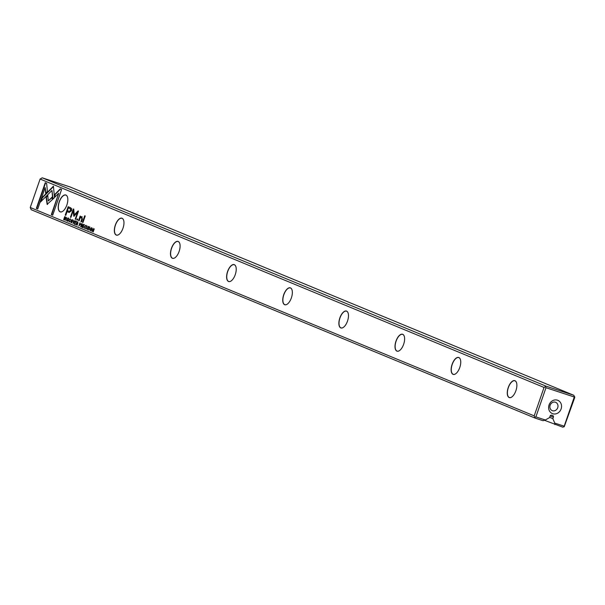 <?xml version="1.0" encoding="UTF-8"?>
<svg xmlns="http://www.w3.org/2000/svg" width="605" height="605" viewBox="0 0 605 605"><rect width="100%" height="100%" fill="white"/><g stroke="black" fill="none" stroke-linecap="round" stroke-linejoin="round"><path stroke-width="0.91" d="M73.046 223.608L74.718 220.719L73.107 223.071L73.341 220.144L73.046 223.608M54.488 197.578L53.437 186.159L41.964 197.782L40.482 202.062L51.947 190.439L52.764 199.279L54.488 197.578M41.072 201.465L42.312 197.895L53.474 186.574M45.246 182.718L36.345 208.407L37.729 208.982L45.148 187.55L45.685 193.366L47.402 191.626L46.638 183.292L45.246 182.718M47.099 204.392L52.37 199.612L52.136 197.064L48.294 200.958L47.757 195.309L46.041 197.048L47.137 204.407M70.203 218.791L68.955 220.144L69.061 222.02L69.946 221.362L69.182 221.657L69.189 220.22L70.067 219.116L70.452 219.895L70.165 218.776M70.573 219.91L70.377 219.214M69.711 221.264L69.227 221.672M79.905 224.863L80.707 224.175L79.936 222.874L78.847 226.005L79.845 224.841M65.847 220.628L66.724 217.407L65.847 220.628M82.416 227.48L83.414 227.896L83.55 227.518L82.756 227.193L83.127 226.126L83.868 226.436L83.256 225.756L83.588 224.803L84.488 224.757L83.505 224.349L82.416 227.48L82.885 227.246M72.108 219.585L70.823 220.908L70.989 222.814L72.267 221.506L72.108 219.585M82.227 223.82L81.667 223.585L80.586 226.724L81.282 225.393L81.705 227.185L82.469 224.856L82.227 223.82M87.612 229.681L88.451 228.947L87.99 227.132L88.527 226.762L88.905 227.465L88.663 226.429L87.763 227.064L88.224 228.894L87.649 229.28L87.264 228.433L87.574 229.673M88.443 228.97L87.649 229.28M87.763 227.064L88.527 226.762L88.338 227.246L88.867 226.875L88.496 226.754M60.228 188.919L54.609 194.606L54.843 197.154L58.746 193.199L51.334 214.609L52.711 215.176L61.612 189.486L60.228 188.919M30.25 207.485L534.192 415.877L544.039 387.434L40.104 179.042L30.25 207.485L31.188 209.716L535.13 418.108L534.192 415.877M452.109 364.339A8.901 4.137 108.2 0 1 460.367 359.408A8.901 4.137 108.2 0 1 455.641 373.799A8.901 4.137 108.2 0 1 451.564 372.589A8.901 4.137 108.2 0 1 452.109 364.339M508.238 387.548A8.901 4.137 108.2 0 1 516.496 382.617A8.901 4.137 108.2 0 1 511.769 397.009A8.901 4.137 108.2 0 1 507.701 395.799A8.901 4.137 108.2 0 1 508.238 387.548M115.328 225.075A8.901 4.137 108.2 0 1 123.586 220.137A8.901 4.137 108.2 0 1 118.86 234.528A8.901 4.137 108.2 0 1 114.784 233.318A8.901 4.137 108.2 0 1 115.328 225.075M395.98 341.129A8.901 4.137 108.2 0 1 404.238 336.191A8.901 4.137 108.2 0 1 399.512 350.582A8.901 4.137 108.2 0 1 395.436 349.372A8.901 4.137 108.2 0 1 395.98 341.129M339.851 317.92A8.901 4.137 108.2 0 1 348.102 312.982A8.901 4.137 108.2 0 1 343.383 327.373A8.901 4.137 108.2 0 1 339.307 326.163A8.901 4.137 108.2 0 1 339.851 317.92M59.199 201.858A8.901 4.137 108.2 0 1 67.45 196.927A8.901 4.137 108.2 0 1 62.731 211.319A8.901 4.137 108.2 0 1 58.655 210.109A8.901 4.137 108.2 0 1 59.199 201.858M171.457 248.284A8.901 4.137 108.2 0 1 179.715 243.346A8.901 4.137 108.2 0 1 174.989 257.738A8.901 4.137 108.2 0 1 170.912 256.528A8.901 4.137 108.2 0 1 171.457 248.284M227.586 271.494A8.901 4.137 108.2 0 1 235.844 266.563A8.901 4.137 108.2 0 1 231.118 280.954A8.901 4.137 108.2 0 1 227.049 279.744A8.901 4.137 108.2 0 1 227.586 271.494M283.722 294.703A8.901 4.137 108.2 0 1 291.973 289.772A8.901 4.137 108.2 0 1 287.254 304.164A8.901 4.137 108.2 0 1 283.178 302.954A8.901 4.137 108.2 0 1 283.722 294.703M70.362 207.644L68.146 206.728L65.234 215.13L65.786 215.35L67.064 211.652L69.083 212.476L71.534 210.729L71.624 208.604L70.362 207.644M86.228 229.061L87.105 225.839L86.228 229.061M65.181 216.771L64.735 216.59L63.654 219.721L64.864 219.796L65.461 218.73L65.65 217.271L65.181 216.771M64.327 219.986L64.864 219.796M74.06 216.053L77.47 212.627L75.201 219.169L75.64 219.35L78.499 211.084L78.068 210.911L74.256 214.82L73.765 209.133L73.326 208.944L70.467 217.21L70.906 217.392L73.167 210.843L73.772 216.197M85.88 225.272L84.632 226.625L84.738 228.501L85.623 227.843L84.859 228.138L84.859 226.709L85.744 225.597L86.129 226.376L85.842 225.264M85.388 227.745L84.859 228.138M77.637 221.922L77.085 221.695L75.996 224.826L76.964 223.608L77.115 225.287L77.886 222.958L77.637 221.922M91.612 227.646L90.326 228.97L90.531 230.898L91.771 229.567L91.612 227.646M89.071 230.233L89.941 227.011L89.071 230.233M74.256 224.107L75.262 224.523L74.596 223.82L74.967 222.753L75.708 223.063L75.096 222.383L75.428 221.43L76.328 221.377L75.345 220.976L74.256 224.107L74.725 223.873M91.952 231.428L93.064 228.849L93.193 231.942L94.282 228.803L93.2 231.284L93.034 228.289L92.149 231.488M82.469 222.254L82.983 222.466L85.229 215.977L84.715 215.766L82.469 222.254L85.055 215.902M67.238 221.256L68.078 220.523L67.616 218.7L68.146 218.337L68.524 219.04L68.282 217.997L67.382 218.639L67.843 220.47L67.268 220.855L66.883 220.008L67.193 221.241M68.07 220.545L67.268 220.855M67.382 218.639L68.146 218.337L67.957 218.813L68.494 218.45L68.123 218.322M76.79 219.902L77.387 220.152L77.727 219.169L77.13 218.919L76.79 219.902L77.463 219.063M81.841 216.703L80.367 217.104L80.609 216.31L80.094 216.098L78.574 220.643L79.096 220.855L79.958 218.36L81.509 217.255L81.804 219.071L80.919 221.612L81.433 221.823L82.363 219.146L81.72 216.666M553.386 417.155L552.864 418.652L554.732 423.084L564.185 426.185L574.289 397.001L545.99 387.714L535.886 416.898L545.332 419.999L549.574 417.571L550.096 416.074A1.301 1.157 -67.5 0 1 551.616 415.204L552.713 415.567A1.301 1.157 -67.5 0 1 553.386 417.155L550.202 415.839M549.053 404.972A7.169 6.345 112.5 0 0 556.071 413.805A7.169 6.345 112.5 0 0 560.132 402.075A7.169 6.345 112.5 0 0 549.053 404.972M545.332 419.999L543.04 420.702L535.13 418.108M552.864 418.652L549.658 417.329M573.812 395.284L69.87 186.892L42.237 177.825L546.171 386.209L573.812 395.284L574.75 397.515L564.223 426.729L562.763 427.175L544.439 420.271M554.853 424.581L554.732 423.084M544.039 387.434L546.171 386.209M42.237 177.825L40.104 179.042M67.473 196.973A8.803 4.091 -71.8 0 0 65.854 195.112A8.803 4.091 -71.8 0 0 59.32 201.904A8.803 4.091 -71.8 0 0 60.364 211.833A8.803 4.091 -71.8 0 0 62.776 211.289M123.602 220.19A8.803 4.091 -71.8 0 0 121.983 218.322A8.803 4.091 -71.8 0 0 115.449 225.12A8.803 4.091 -71.8 0 0 116.493 235.042A8.803 4.091 -71.8 0 0 118.905 234.498M179.73 243.399A8.803 4.091 -71.8 0 0 178.112 241.531A8.803 4.091 -71.8 0 0 171.586 248.33A8.803 4.091 -71.8 0 0 172.629 258.259A8.803 4.091 -71.8 0 0 175.034 257.707M235.859 266.608A8.803 4.091 -71.8 0 0 234.248 264.748A8.803 4.091 -71.8 0 0 227.714 271.539A8.803 4.091 -71.8 0 0 228.758 281.469A8.803 4.091 -71.8 0 0 231.163 280.924M291.988 289.825A8.803 4.091 -71.8 0 0 290.377 287.957A8.803 4.091 -71.8 0 0 283.843 294.748A8.803 4.091 -71.8 0 0 284.887 304.678A8.803 4.091 -71.8 0 0 287.292 304.134M348.125 313.035A8.803 4.091 -71.8 0 0 346.506 311.167A8.803 4.091 -71.8 0 0 339.972 317.965A8.803 4.091 -71.8 0 0 341.016 327.887A8.803 4.091 -71.8 0 0 343.428 327.343M404.253 336.244A8.803 4.091 -71.8 0 0 402.635 334.376A8.803 4.091 -71.8 0 0 396.101 341.175A8.803 4.091 -71.8 0 0 397.145 351.104A8.803 4.091 -71.8 0 0 399.557 350.552M460.382 359.453A8.803 4.091 -71.8 0 0 458.764 357.593A8.803 4.091 -71.8 0 0 452.238 364.384A8.803 4.091 -71.8 0 0 453.281 374.313A8.803 4.091 -71.8 0 0 455.686 373.769M516.511 382.67A8.803 4.091 -71.8 0 0 514.9 380.802A8.803 4.091 -71.8 0 0 508.366 387.593A8.803 4.091 -71.8 0 0 509.41 397.523A8.803 4.091 -71.8 0 0 511.815 396.978M550.149 405.229A4.5 3.978 112.5 0 0 552.214 410.629A4.5 3.978 112.5 0 0 557.613 407.997A4.5 3.978 112.5 0 0 555.655 402.317A4.5 3.978 112.5 0 0 550.149 405.229M564.185 426.185L564.223 426.729M535.054 417.155L535.886 416.898M574.289 397.001L574.674 396.562M545.498 386.988L545.99 387.714M55.146 196.844L54.949 194.719L60.553 189.047M52.726 215.153L51.682 214.722L58.746 193.199M87.869 229.771L87.596 228.592M89.041 227.495L88.867 226.875M88.564 229.008L87.99 229.393L88.564 229.008L88.103 227.177L89.011 226.542M65.794 215.327L68.486 206.865M69.25 212.529L67.064 211.652M68.35 207.931L67.397 210.684L69.023 211.357L70.8 210.517L69.976 208.604L68.35 207.931L70.324 208.717L71.148 210.631L69.552 211.546M81.872 224.115L82.008 223.729M82.106 226.073L81.282 225.393M81.743 224.069L81.418 225.015L82.227 224.803L81.743 224.069L82.575 224.916L81.811 225.166M82.575 224.916L82.076 225.257M81.728 225.143L82.462 224.879M64.387 220.001L64.115 219.486M64.954 219.698L64.395 219.6M64.826 217.021L63.994 219.434L65.234 218.632L64.826 217.021L65.673 217.429M64.327 219.577L64.712 219.698M75.648 219.32L77.47 212.627M74.256 214.82L78.393 211.039M70.914 217.361L73.666 209.088M74.12 216.31L73.167 210.843M85.207 228.251L85.736 227.858L85.229 228.259M86.25 226.391L86.084 225.71M85.592 225.589L86.008 225.355M84.957 228.539L84.738 228.032M71.209 222.859L70.951 222.322M71.753 219.917L72.237 219.653M72.335 220.038L71.11 222.451L71.965 219.917L72.494 220.167M71.715 222.564L71.163 222.474M83.429 227.873L82.764 227.593M83.876 226.406L83.127 226.126M84.367 225.098L83.588 224.803M77.281 222.216L77.417 221.831M77.523 224.175L76.699 223.502M77.153 222.179L76.827 223.116L77.644 222.912L77.153 222.179L77.984 223.026L77.228 223.275M77.984 223.026L77.485 223.358M77.138 223.245L77.871 222.988M79.663 224.757L79.792 224.379M79.981 224.871L79.535 224.72M80.019 223.321L79.671 224.326L80.48 224.092L80.019 223.321L80.82 224.205L80.049 224.485M80.82 224.205L80.321 224.568M79.973 224.455L80.707 224.168M69.915 219.101L70.331 218.866M69.28 222.058L69.061 221.551M47.44 204.505L46.388 197.162L47.803 195.733M48.294 200.958L52.174 197.487M37.737 208.952L36.693 208.521L45.579 182.854M45.995 193.055L45.148 187.55M53.074 198.977L51.947 190.439M90.712 230.921L90.455 230.384M91.257 227.979L91.741 227.722M91.219 230.634L90.667 230.535M90.614 230.52L91.491 227.987L90.614 230.52L90.984 230.641M75.27 224.493L74.604 224.221M75.716 223.033L74.967 222.753M76.207 221.725L75.428 221.43M67.495 221.339L67.215 220.167M68.66 219.063L68.494 218.45M68.183 220.583L67.616 220.969L68.183 220.583L67.722 218.753L68.63 218.11M79.104 220.833L80.442 216.212M81.441 221.801L82.144 219.184L81.849 217.369M80.367 217.104L82.182 216.817"/></g></svg>
